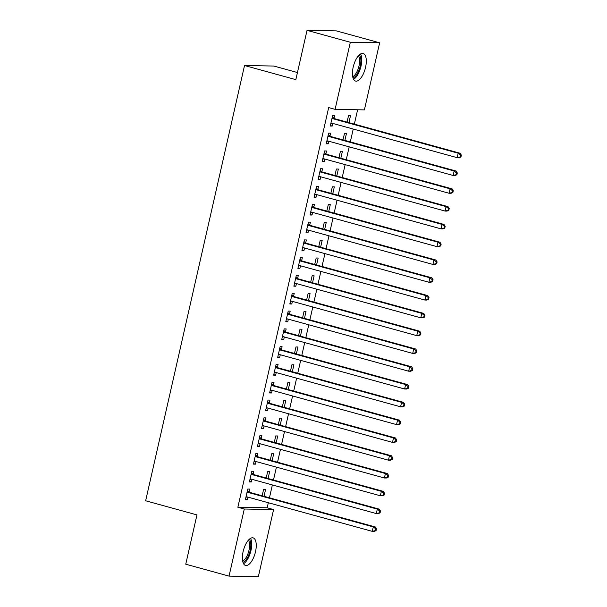 <?xml version="1.0" encoding="UTF-8"?>
<svg xmlns="http://www.w3.org/2000/svg" width="607" height="607" viewBox="0 0 607 607"><rect width="100%" height="100%" fill="white"/><g stroke="black" fill="none" stroke-linecap="round" stroke-linejoin="round"><path stroke-width="0.91" d="M243.141 551.535A14.302 6.024 -74.6 0 1 253.111 537.863A14.302 6.024 -74.6 0 1 255.494 551.763A14.302 6.024 -74.6 0 1 245.516 565.436A14.302 6.024 -74.6 0 1 243.141 551.535M353.183 67.165A14.302 6.024 -74.6 0 1 363.161 53.484A14.302 6.024 -74.6 0 1 365.543 67.385A14.302 6.024 -74.6 0 1 355.565 81.065A14.302 6.024 -74.6 0 1 353.183 67.165M267.179 507.793L273.59 509.561L258.354 576.65L229.044 576.119L185.75 564.199L196.949 514.903L145.642 500.775L244.53 65.51L295.837 79.638L307.036 30.35L336.346 30.881L379.641 42.801L364.397 109.89L335.087 109.359L328.675 107.591L237.868 507.262L267.179 507.793L268.332 502.74M269.447 497.808L272.368 484.94M273.491 480.016L276.413 467.147M277.536 462.215L280.457 449.355M281.58 444.423L284.501 431.554M285.624 426.63L288.545 413.762M289.66 408.837L292.589 395.969M293.705 391.037L296.626 378.176M297.749 373.244L300.67 360.376M301.793 355.452L304.714 342.583M305.837 337.651L308.758 324.791M309.881 319.859L312.802 306.99M313.918 302.066L316.846 289.198M317.962 284.273L320.883 271.405M322.006 266.473L324.927 253.612M326.05 248.68L328.971 235.812M330.094 230.888L333.015 218.019M334.138 213.087L337.06 200.227M338.175 195.295L341.104 182.426M342.219 177.502L345.14 164.634M346.263 159.709L349.184 146.841M350.307 141.909L353.228 129.048M354.351 124.116L357.606 109.768M297.453 72.544L273.84 66.042L244.53 65.51M268.066 478.521L269.645 471.571L267.664 471.533L266.192 478.005M253.149 474.166L253.802 471.282L251.822 471.244L249.394 481.92L251.374 481.958L251.973 479.325M276.147 442.928L277.733 435.978L275.753 435.947L274.281 442.412M261.23 438.573L261.89 435.689L259.91 435.659L257.482 446.335L259.462 446.373L260.062 443.732M284.235 407.343L285.814 400.392L283.833 400.354L282.361 406.827M269.318 402.98L269.971 400.104L267.99 400.066L265.57 410.742L267.55 410.78L268.142 408.147M292.324 371.75L293.902 364.799L291.921 364.761L290.45 371.234M277.407 367.394L278.059 364.511L276.079 364.481L273.651 375.156L275.631 375.187L276.231 372.554M300.404 336.164L301.99 329.214L300.01 329.176L298.538 335.648M285.487 331.801L286.147 328.926L284.167 328.888L281.739 339.563L283.719 339.601L284.319 336.968M308.493 300.571L310.071 293.621L308.09 293.583L306.618 300.055M293.576 296.216L294.228 293.333L292.248 293.295L289.827 303.978L291.808 304.008L292.399 301.375M316.581 264.978L318.159 258.028L316.179 257.998L314.707 264.462M301.664 260.623L302.316 257.747L300.336 257.709L297.908 268.385L299.888 268.423L300.488 265.783M324.662 229.393L326.247 222.443L324.267 222.405L322.795 228.877M309.745 225.038L310.405 222.154L308.424 222.116L305.996 232.792L307.977 232.83L308.576 230.197M332.75 193.8L334.328 186.85L332.348 186.819L330.876 193.284M317.833 189.445L318.485 186.561L316.505 186.531L314.085 197.207L316.065 197.245L316.664 194.604M340.838 158.215L342.416 151.264L340.436 151.226L338.964 157.699M325.921 153.852L326.574 150.976L324.593 150.938L322.165 161.614L324.146 161.652L324.745 159.019M348.919 122.622L350.505 115.671L348.524 115.634L347.052 122.106M334.002 118.266L334.662 115.383L332.682 115.353L330.254 126.028L332.234 126.059L332.833 123.426M329.965 136.059L330.618 133.183L328.637 133.145L326.209 143.821L328.19 143.859L328.789 141.219M344.882 140.414L346.46 133.464L344.48 133.434L343.008 139.898M321.877 171.652L322.529 168.769L320.549 168.731L318.121 179.414L320.101 179.444L320.701 176.812M336.794 176.007L338.372 169.057L336.392 169.019L334.92 175.491M313.789 207.237L314.441 204.362L312.461 204.324L310.04 214.999L312.021 215.037L312.62 212.404M328.706 211.6L330.284 204.65L328.304 204.612L326.839 211.084M305.708 242.83L306.36 239.947L304.38 239.917L301.952 250.592L303.932 250.623L304.532 247.99M320.625 247.186L322.203 240.235L320.223 240.197L318.751 246.67M297.62 278.416L298.272 275.54L296.292 275.502L293.864 286.178L295.844 286.216L296.444 283.583M312.537 282.779L314.115 275.828L312.135 275.79L310.663 282.263M289.531 314.009L290.184 311.125L288.204 311.095L285.783 321.771L287.764 321.809L288.363 319.168M304.448 318.364L306.027 311.414L304.046 311.383L302.582 317.848M281.451 349.602L282.103 346.718L280.123 346.68L277.695 357.356L279.675 357.394L280.275 354.761M296.368 353.957L297.946 347.007L295.966 346.969L294.494 353.441M273.362 385.187L274.015 382.311L272.035 382.273L269.607 392.949L271.587 392.987L272.186 390.347M288.279 389.542L289.858 382.592L287.877 382.562L286.405 389.026M265.274 420.78L265.927 417.897L263.946 417.859L261.526 428.542L263.506 428.572L264.106 425.939M280.191 425.135L281.769 418.185L279.789 418.147L278.325 424.619M257.193 456.365L257.846 453.49L255.866 453.452L253.438 464.127L255.418 464.165L256.017 461.532M272.111 460.728L273.689 453.778L271.708 453.74L270.236 460.212M249.105 491.958L249.758 489.075L247.777 489.045L245.349 499.72L247.33 499.751L247.929 497.118M264.022 496.314L265.6 489.363L263.62 489.325L262.148 495.798M229.044 576.119L244.287 509.03L273.59 509.561M307.036 30.35L350.33 42.27L379.641 42.801M237.868 507.262L244.287 509.03M335.087 109.359L350.33 42.27M330.36 125.55L332.234 126.059M326.316 143.343L328.19 143.859M322.279 161.136L324.146 161.652M318.235 178.928L320.101 179.444M314.191 196.729L316.065 197.245M310.147 214.521L312.021 215.037M306.103 232.314L307.977 232.83M302.058 250.107L303.932 250.623M298.022 267.907L299.888 268.423M293.978 285.7L295.844 286.216M289.934 303.492L291.808 304.008M285.889 321.293L287.764 321.809M281.845 339.085L283.719 339.601M277.801 356.878L279.675 357.394M273.765 374.671L275.631 375.187M269.72 392.471L271.587 392.987M265.676 410.264L267.55 410.78M261.632 428.056L263.506 428.572M257.588 445.857L259.462 446.373M253.544 463.649L255.418 464.165M249.507 481.442L251.374 481.958M245.463 499.235L247.33 499.751M460.956 156.94L461.358 155.157L460.569 155.142L460.159 156.925L460.956 156.94L459.158 157.714L457.177 157.676L331.794 123.145A1.836 1.654 -89 0 0 331.164 123.107L330.906 123.145M460.159 156.925L457.177 157.676L458.194 153.222L460.174 153.26L334.783 118.729A1.836 1.654 -89 0 1 334.214 118.433L332.325 116.916M332.021 118.228L332.234 118.403A1.836 1.654 -89 0 0 332.803 118.691L458.194 153.222L460.569 155.142M332.279 123.274L330.83 123.502M461.358 155.157L460.174 153.26M456.912 174.733L457.314 172.957L456.525 172.942L456.123 174.717L456.912 174.733L455.121 175.506L453.141 175.469L327.75 140.938A1.836 1.654 -89 0 0 327.127 140.9L326.862 140.938M456.123 174.717L453.141 175.469L454.15 171.022L456.13 171.053L330.739 136.522A1.836 1.654 -89 0 1 330.17 136.234L328.281 134.708M327.985 136.021L328.19 136.196A1.836 1.654 -89 0 0 328.759 136.484L454.15 171.022L456.525 172.942M328.235 141.074L326.786 141.294M457.314 172.957L456.13 171.053M452.868 192.525L453.27 190.75L452.481 190.735L452.078 192.518L452.868 192.525L451.077 193.299L449.097 193.261L323.706 158.731A1.836 1.654 -89 0 0 323.083 158.693L322.825 158.738M452.078 192.518L449.097 193.261L450.106 188.815L452.086 188.853L326.703 154.322A1.836 1.654 -89 0 1 326.134 154.026L324.237 152.501M323.941 153.821L324.153 153.988A1.836 1.654 -89 0 0 324.722 154.284L450.106 188.815L452.481 190.735M324.199 158.867L322.742 159.095M453.27 190.75L452.086 188.853M359.352 54.873A12.375 5.213 -74.6 0 1 359.913 55.685A12.375 5.213 -74.6 0 1 359.632 68.333A12.375 5.213 -74.6 0 1 353.001 77.916M352.697 76.687A11.457 4.826 105.4 0 0 358.585 67.574A11.457 4.826 105.4 0 0 358.737 56.231A11.457 4.826 105.4 0 0 358.456 55.776M353.585 79.312A14.211 5.979 105.4 0 0 360.596 67.802A14.211 5.979 105.4 0 0 360.657 54.152A14.211 5.979 105.4 0 0 360.558 53.977M249.302 539.251A12.375 5.213 -74.6 0 1 249.864 540.055A12.375 5.213 -74.6 0 1 249.583 552.711A12.375 5.213 -74.6 0 1 242.959 562.294M242.656 561.058A11.457 4.826 105.4 0 0 248.544 551.953A11.457 4.826 105.4 0 0 248.688 540.602A11.457 4.826 105.4 0 0 248.407 540.154M243.536 563.683A14.211 5.979 105.4 0 0 250.547 552.173A14.211 5.979 105.4 0 0 250.608 538.523A14.211 5.979 105.4 0 0 250.516 538.348M448.823 210.326L449.233 208.542L448.436 208.527L448.034 210.31L448.823 210.326L447.033 211.092L445.052 211.061L319.669 176.523A1.836 1.654 -89 0 0 319.039 176.493L318.781 176.531M448.034 210.31L445.052 211.061L446.062 206.608L448.042 206.646L322.658 172.115A1.836 1.654 -89 0 1 322.089 171.819L320.192 170.301M319.897 171.614L320.109 171.781A1.836 1.654 -89 0 0 320.678 172.077L446.062 206.608L448.436 208.527M320.155 176.66L318.698 176.887M449.233 208.542L448.042 206.646M444.779 228.118L445.189 226.335L444.392 226.328L443.99 228.103L444.779 228.118L442.989 228.892L441.008 228.854L315.625 194.323A1.836 1.654 -89 0 0 314.995 194.286L314.737 194.323M443.99 228.103L441.008 228.854L442.017 224.408L443.998 224.438L318.614 189.908A1.836 1.654 -89 0 1 318.045 189.612L316.148 188.094M315.852 189.407L316.065 189.581A1.836 1.654 -89 0 0 316.634 189.87L442.017 224.408L444.392 226.328M316.11 194.452L314.654 194.68M445.189 226.335L443.998 224.438M440.743 245.911L441.145 244.135L440.356 244.12L439.946 245.896L440.743 245.911L438.944 246.685L436.964 246.647L311.581 212.116A1.836 1.654 -89 0 0 310.951 212.078L310.693 212.116M439.946 245.896L436.964 246.647L437.973 242.201L439.954 242.239L314.57 207.7A1.836 1.654 -89 0 1 314.001 207.412L312.112 205.887M311.808 207.207L312.021 207.374A1.836 1.654 -89 0 0 312.59 207.67L437.973 242.201L440.356 244.12M312.066 212.253L310.609 212.473M441.145 244.135L439.954 242.239M436.699 263.711L437.101 261.928L436.312 261.913L435.902 263.696L436.699 263.711L434.9 264.477L432.92 264.44L307.537 229.909A1.836 1.654 -89 0 0 306.907 229.871L306.649 229.916M435.902 263.696L432.92 264.44L433.937 259.993L435.917 260.031L310.526 225.5A1.836 1.654 -89 0 1 309.957 225.205L308.068 223.687M307.764 225L307.977 225.167A1.836 1.654 -89 0 0 308.546 225.463L433.937 259.993L436.312 261.913M308.022 230.045L306.573 230.273M437.101 261.928L435.917 260.031M432.654 281.504L433.057 279.721L432.267 279.706L431.865 281.489L432.654 281.504L430.864 282.278L428.883 282.24L303.492 247.709A1.836 1.654 -89 0 0 302.87 247.671L302.605 247.709M431.865 281.489L428.883 282.24L429.893 277.786L431.873 277.824L306.482 243.293A1.836 1.654 -89 0 1 305.913 242.997L304.024 241.48M303.728 242.792L303.932 242.967A1.836 1.654 -89 0 0 304.502 243.255L429.893 277.786L432.267 279.706M303.978 247.838L302.529 248.066M433.057 279.721L431.873 277.824M428.61 299.297L429.012 297.521L428.223 297.506L427.821 299.281L428.61 299.297L426.82 300.07L424.839 300.033L299.448 265.502A1.836 1.654 -89 0 0 298.826 265.464L298.568 265.502M427.821 299.281L424.839 300.033L425.848 295.586L427.829 295.617L302.445 261.086A1.836 1.654 -89 0 1 301.876 260.798L299.979 259.272M299.683 260.585L299.896 260.76A1.836 1.654 -89 0 0 300.465 261.048L425.848 295.586L428.223 297.506M299.941 265.631L298.485 265.858M429.012 297.521L427.829 295.617M424.566 317.089L424.976 315.314L424.179 315.299L423.777 317.082L424.566 317.089L422.776 317.863L420.795 317.825L295.412 283.294A1.836 1.654 -89 0 0 294.782 283.257L294.524 283.302M423.777 317.082L420.795 317.825L421.804 313.379L423.785 313.417L298.401 278.886A1.836 1.654 -89 0 1 297.832 278.59L295.935 277.065M295.639 278.385L295.852 278.552A1.836 1.654 -89 0 0 296.421 278.848L421.804 313.379L424.179 315.299M295.897 283.431L294.441 283.659M424.976 315.314L423.785 313.417M420.522 334.889L420.932 333.106L420.135 333.091L419.733 334.874L420.522 334.889L418.731 335.656L416.751 335.625L291.368 301.087A1.836 1.654 -89 0 0 290.738 301.057L290.48 301.095M419.733 334.874L416.751 335.625L417.76 331.172L419.741 331.21L294.357 296.679A1.836 1.654 -89 0 1 293.788 296.383L291.891 294.865M291.595 296.178L291.808 296.345A1.836 1.654 -89 0 0 292.377 296.641L417.76 331.172L420.135 333.091M291.853 301.224L290.396 301.451M420.932 333.106L419.741 331.21M416.485 352.682L416.888 350.899L416.099 350.892L415.689 352.667L416.485 352.682L414.687 353.456L412.707 353.418L287.323 318.887A1.836 1.654 -89 0 0 286.694 318.85L286.436 318.887M415.689 352.667L412.707 353.418L413.716 348.972L415.696 349.002L290.313 314.472A1.836 1.654 -89 0 1 289.744 314.176L287.855 312.658M287.551 313.971L287.764 314.145A1.836 1.654 -89 0 0 288.333 314.434L413.716 348.972L416.099 350.892M287.809 319.016L286.352 319.244M416.888 350.899L415.696 349.002M412.441 370.475L412.843 368.699L412.054 368.684L411.645 370.46L412.441 370.475L410.643 371.249L408.663 371.211L283.279 336.68A1.836 1.654 -89 0 0 282.65 336.642L282.392 336.68M411.645 370.46L408.663 371.211L409.679 366.765L411.66 366.803L286.269 332.264A1.836 1.654 -89 0 1 285.7 331.976L283.81 330.451M283.507 331.771L283.719 331.938A1.836 1.654 -89 0 0 284.288 332.234L409.679 366.765L412.054 368.684M283.765 336.817L282.316 337.037M412.843 368.699L411.66 366.803M408.397 388.275L408.799 386.492L408.01 386.477L407.608 388.26L408.397 388.275L406.607 389.041L404.626 389.004L279.235 354.473A1.836 1.654 -89 0 0 278.605 354.435L278.347 354.48M407.608 388.26L404.626 389.004L405.635 384.557L407.616 384.595L282.225 350.064A1.836 1.654 -89 0 1 281.656 349.769L279.766 348.251M279.47 349.564L279.675 349.731A1.836 1.654 -89 0 0 280.244 350.027L405.635 384.557L408.01 386.477M279.721 354.609L278.272 354.837M408.799 386.492L407.616 384.595M404.353 406.068L404.755 404.285L403.966 404.27L403.564 406.053L404.353 406.068L402.562 406.834L400.582 406.804L275.191 372.273A1.836 1.654 -89 0 0 274.569 372.235L274.311 372.273M403.564 406.053L400.582 406.804L401.591 402.35L403.572 402.388L278.188 367.857A1.836 1.654 -89 0 1 277.619 367.561L275.722 366.044M275.426 367.356L275.639 367.531A1.836 1.654 -89 0 0 276.208 367.819L401.591 402.35L403.966 404.27M275.684 372.402L274.227 372.63M404.755 404.285L403.572 402.388M400.309 423.861L400.719 422.085L399.922 422.07L399.52 423.845L400.309 423.861L398.518 424.634L396.538 424.597L271.154 390.066A1.836 1.654 -89 0 0 270.525 390.028L270.267 390.066M399.52 423.845L396.538 424.597L397.547 420.15L399.527 420.181L274.144 385.65A1.836 1.654 -89 0 1 273.575 385.362L271.678 383.836M271.382 385.149L271.595 385.324A1.836 1.654 -89 0 0 272.164 385.612L397.547 420.15L399.922 422.07M271.64 390.195L270.183 390.422M400.719 422.085L399.527 420.181M396.265 441.653L396.674 439.878L395.878 439.863L395.476 441.646L396.265 441.653L394.474 442.427L392.494 442.389L267.11 407.858A1.836 1.654 -89 0 0 266.481 407.821L266.223 407.866M395.476 441.646L392.494 442.389L393.503 437.943L395.483 437.981L270.1 403.45A1.836 1.654 -89 0 1 269.531 403.154L267.634 401.629M267.338 402.949L267.55 403.116A1.836 1.654 -89 0 0 268.119 403.412L393.503 437.943L395.878 439.863M267.596 407.995L266.139 408.223M396.674 439.878L395.483 437.981M392.228 459.453L392.63 457.67L391.834 457.655L391.432 459.438L392.228 459.453L390.43 460.22L388.45 460.189L263.066 425.651A1.836 1.654 -89 0 0 262.436 425.621L262.178 425.659M391.432 459.438L388.45 460.189L389.459 455.736L391.439 455.774L266.056 421.243A1.836 1.654 -89 0 1 265.487 420.947L263.597 419.429M263.294 420.742L263.506 420.909A1.836 1.654 -89 0 0 264.075 421.205L389.459 455.736L391.834 457.655M263.552 425.788L262.095 426.015M392.63 457.67L391.439 455.774M388.184 477.246L388.586 475.463L387.797 475.456L387.387 477.231L388.184 477.246L386.386 478.02L384.406 477.982L259.022 443.451A1.836 1.654 -89 0 0 258.392 443.413L258.134 443.451M387.387 477.231L384.406 477.982L385.422 473.536L387.403 473.566L262.012 439.036A1.836 1.654 -89 0 1 261.442 438.74L259.553 437.222M259.25 438.535L259.462 438.709A1.836 1.654 -89 0 0 260.031 438.998L385.422 473.536L387.797 475.456M259.508 443.58L258.058 443.808M388.586 475.463L387.403 473.566M384.14 495.039L384.542 493.263L383.753 493.248L383.351 495.024L384.14 495.039L382.349 495.813L380.369 495.775L254.978 461.244A1.836 1.654 -89 0 0 254.348 461.206L254.09 461.244M383.351 495.024L380.369 495.775L381.378 491.329L383.358 491.367L257.967 456.828A1.836 1.654 -89 0 1 257.398 456.54L255.509 455.015M255.213 456.335L255.418 456.502A1.836 1.654 -89 0 0 255.987 456.798L381.378 491.329L383.753 493.248M255.464 461.381L254.014 461.601M384.542 493.263L383.358 491.367M380.096 512.839L380.498 511.056L379.709 511.041L379.307 512.824L380.096 512.839L378.305 513.605L376.325 513.568L250.934 479.037A1.836 1.654 -89 0 0 250.312 478.999L250.046 479.044M379.307 512.824L376.325 513.568L377.334 509.121L379.314 509.159L253.931 474.628A1.836 1.654 -89 0 1 253.362 474.333L251.465 472.815M251.169 474.128L251.381 474.295A1.836 1.654 -89 0 0 251.951 474.591L377.334 509.121L379.709 511.041M251.427 479.173L249.97 479.401M380.498 511.056L379.314 509.159M376.052 530.632L376.461 528.849L375.665 528.834L375.263 530.617L376.052 530.632L374.261 531.398L372.281 531.368L246.897 496.837A1.836 1.654 -89 0 0 246.267 496.799L246.01 496.837M375.263 530.617L372.281 531.368L373.29 526.914L375.27 526.952L249.887 492.421A1.836 1.654 -89 0 1 249.318 492.125L247.421 490.608M247.125 491.92L247.337 492.095A1.836 1.654 -89 0 0 247.906 492.383L373.29 526.914L375.665 528.834M247.383 496.966L245.926 497.194M376.461 528.849L375.27 526.952M332.234 118.403L334.214 118.433M332.803 118.691L334.783 118.729M331.164 123.107L331.68 123.115M328.19 136.196L330.17 136.234M328.759 136.484L330.739 136.522M327.127 140.9L327.636 140.907M324.153 153.988L326.134 154.026M324.722 154.284L326.703 154.322M323.083 158.693L323.592 158.708M320.109 171.781L322.089 171.819M320.678 172.077L322.658 172.115M319.039 176.493L319.548 176.5M316.065 189.581L318.045 189.612M316.634 189.87L318.614 189.908M314.995 194.286L315.511 194.293M312.021 207.374L314.001 207.412M312.59 207.67L314.57 207.7M310.951 212.078L311.467 212.086M307.977 225.167L309.957 225.205M308.546 225.463L310.526 225.5M306.907 229.871L307.423 229.886M303.932 242.967L305.913 242.997M304.502 243.255L306.482 243.293M302.87 247.671L303.379 247.679M299.896 260.76L301.876 260.798M300.465 261.048L302.445 261.086M298.826 265.464L299.334 265.471M295.852 278.552L297.832 278.59M296.421 278.848L298.401 278.886M294.782 283.257L295.29 283.272M291.808 296.345L293.788 296.383M292.377 296.641L294.357 296.679M290.738 301.057L291.254 301.064M287.764 314.145L289.744 314.176M288.333 314.434L290.313 314.472M286.694 318.85L287.21 318.857M283.719 331.938L285.7 331.976M284.288 332.234L286.269 332.264M282.65 336.642L283.166 336.65M279.675 349.731L281.656 349.769M280.244 350.027L282.225 350.064M278.605 354.435L279.121 354.45M275.639 367.531L277.619 367.561M276.208 367.819L278.188 367.857M274.569 372.235L275.077 372.243M271.595 385.324L273.575 385.362M272.164 385.612L274.144 385.65M270.525 390.028L271.033 390.035M267.55 403.116L269.531 403.154M268.119 403.412L270.1 403.45M266.481 407.821L266.997 407.836M263.506 420.909L265.487 420.947M264.075 421.205L266.056 421.243M262.436 425.621L262.952 425.628M259.462 438.709L261.442 438.74M260.031 438.998L262.012 439.036M258.392 443.413L258.908 443.421M255.418 456.502L257.398 456.54M255.987 456.798L257.967 456.828M254.348 461.206L254.864 461.214M251.381 474.295L253.362 474.333M251.951 474.591L253.931 474.628M250.312 478.999L250.82 479.014M247.337 492.095L249.318 492.125M247.906 492.383L249.887 492.421M246.267 496.799L246.776 496.807"/></g></svg>
